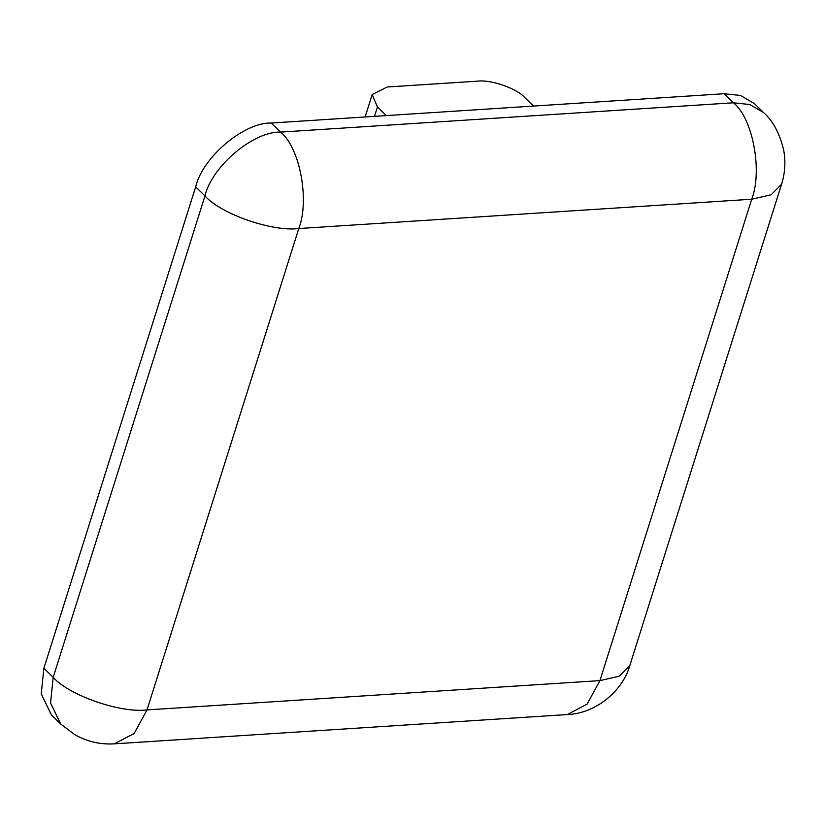 <?xml version="1.0" encoding="UTF-8"?>
<svg xmlns="http://www.w3.org/2000/svg" width="825" height="825" viewBox="0 0 825 825"><rect width="100%" height="100%" fill="white"/><g stroke="black" fill="none" stroke-linecap="round" stroke-linejoin="round"><path stroke-width="1.24" d="M43.89 668.25L53.192 677.315L50.552 702.921L60.699 724.03L51.408 714.966L41.25 693.856L43.89 668.25L195.669 186.873C202.527 157.266 244.097 122.152 271.26 123.038L724.185 93.73L740.489 95.463L754.318 103.527L763.61 112.592L749.791 104.528L733.477 102.795L724.185 93.73M365.135 116.964L372.199 94.555L387.142 87.007L477.727 81.149C490.896 79.427 516.697 88.388 524.638 97.443L533.476 106.074M372.199 94.555L377.438 106.972L386.286 115.593M60.699 724.03L74.652 734.58C86.986 741.592 100.217 744.676 114.355 743.851L134.166 733.466L147.015 709.913L599.93 680.615L751.709 199.237L298.784 228.535L147.015 709.913C120.667 713.347 69.073 695.423 53.192 677.315L204.971 195.938L195.669 186.873M271.26 123.038L280.562 132.103L733.477 102.795C752.73 118.047 762.754 171.084 751.709 199.237L771.138 194.793L781.605 184.13C785.039 173.085 785.761 161.886 783.75 150.532C779.893 133.794 773.18 121.151 763.61 112.592M377.438 106.972L374.478 116.356M204.971 195.938C211.829 166.33 253.399 131.216 280.562 132.103C299.815 147.345 309.839 200.382 298.784 228.535C272.446 231.969 220.842 214.036 204.971 195.938M629.826 665.507L619.358 676.17L599.93 680.615L587.091 704.168L567.27 714.553C596.093 713.563 622.896 690.577 629.826 665.507L781.605 184.13M114.355 743.851L567.27 714.553"/></g></svg>
